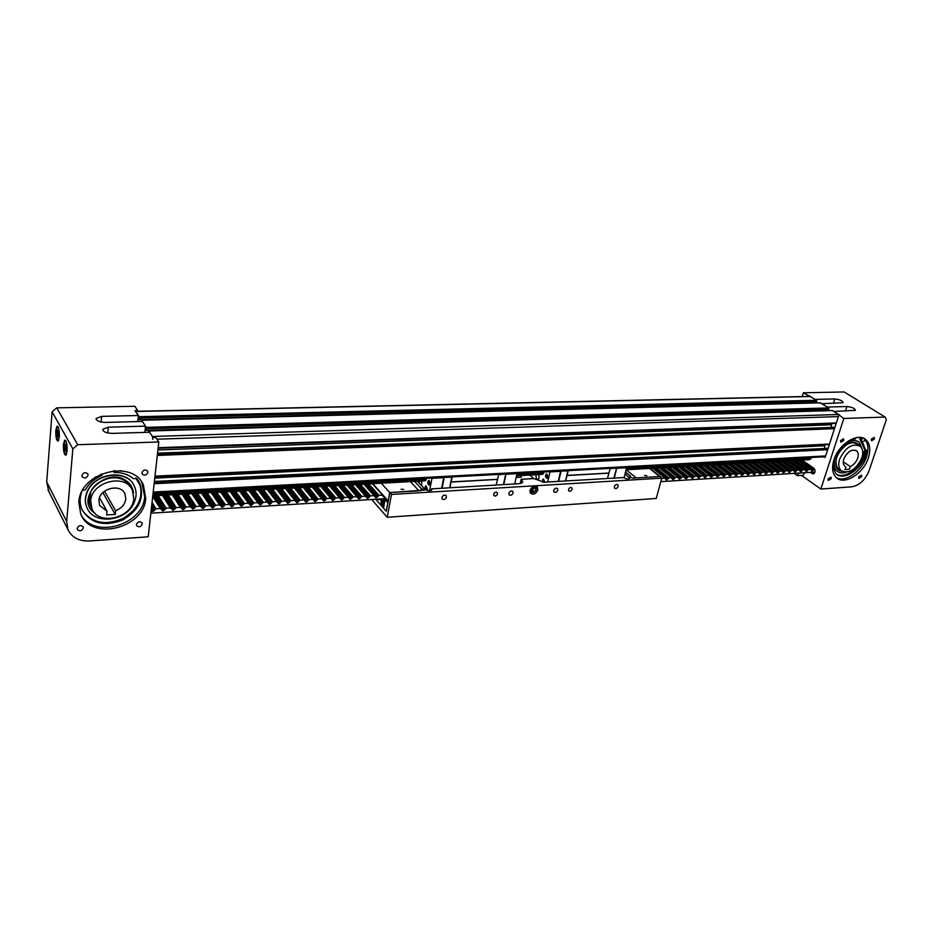 <?xml version="1.0" encoding="UTF-8"?>
<svg xmlns="http://www.w3.org/2000/svg" width="933" height="933" viewBox="0 0 933 933"><rect width="100%" height="100%" fill="white"/><g stroke="black" fill="none" stroke-linecap="round" stroke-linejoin="round"><path stroke-width="1.4" d="M135.635 411.325L809.984 396.397L816.597 400.257L816.492 402.473L139.239 419.675L139.215 416.689L135.367 411.336M820.177 402.846L828.702 407.931L828.597 410.158L146.353 430.381L146.329 427.349L141.594 420.247L141.116 421.483M832.353 410.567L839.583 415.267M831.478 423.535L831.431 427.139M157.56 453.181L834.93 427.291M824.655 444.691L824.667 448.19M154.4 481.44L828.107 448.318M96.041 418.952L96.087 418.474C96.367 420.841 99.469 422.159 105.382 422.416L142.387 421.448L145.525 426.136L144.848 432.387L145.245 428.702L146.353 430.381M152.837 439.338L152.429 436.481L148.779 431.011L148.289 432.282M157.91 449.974L831.07 424.795M154.761 478.128L824.305 445.776M96.087 418.474L101.639 416.375L138.422 415.5L137.792 421.564L138.154 418.054L139.239 419.675M810.975 457.508L810.765 459.024L626.37 469.147L810.765 459.024M810.077 459.059L626.218 469.719M861.672 476.681L861.486 475.119L858.628 476.88L858.803 478.431L861.672 476.681M874.384 439.035L874.186 437.39L871.329 439.175L871.527 440.808L874.384 439.035M843.77 440.434L843.56 438.79L840.61 440.586L840.82 442.23L843.77 440.434M831.221 478.687L831.023 477.113L828.072 478.897L828.259 480.46L831.221 478.687M868.331 457.951C870.804 450.021 870.069 444.026 866.127 439.968C858.36 431.792 838.674 443.851 833.95 459.876C831.63 467.596 832.341 473.439 836.073 477.393C843.864 485.813 863.433 473.894 868.331 457.951M836.423 477.719C845.228 482.956 862.045 471.177 866.524 456.773C868.996 448.855 868.25 442.86 864.308 438.802L863.9 438.452M845.461 411.091L846.954 406.508L827.326 407.068L822.008 403.697L843.164 402.694C842.534 400.758 839.747 399.511 834.802 398.939L815.244 399.406L803.348 392.781L802.17 396.572M846.954 406.508C851.969 407.091 854.803 408.362 855.444 410.345L834.23 411.441L843.84 418.474L820.83 489.044L801.47 475.387M820.83 489.044L851.654 486.851C859.386 485.428 865.159 480.098 868.996 470.873L886.35 419.768L885.114 417.063L843.84 418.474M885.114 417.063L844.143 391.965L803.348 392.781M809.482 395.755L809.273 396.42M810.194 472.378L813.541 473.906C815.477 472.296 815.559 470.395 813.798 468.203L802.007 460.039M823.291 456.843L824.725 457.415L825.425 456.599L838.814 415.29M808.071 395.79L807.873 396.443M858.943 464.972L865.054 449.368M858.5 437.414L860.634 438.37M858.348 441.787C854.266 439.408 849.392 440.364 843.712 444.668M834.942 457.24L834.02 461.077C833.507 465.287 834.335 468.494 836.516 470.687L837.566 471.515M863.55 457.275L865.323 449.543M862.185 449.216L859.445 442.615C852.809 435.478 835.56 448.19 834.277 461.252C833.752 465.462 834.592 468.658 836.773 470.862C839.117 472.984 842.207 473.451 846.033 472.273M859.585 445.776C856.739 441.624 852.307 441.286 846.278 444.761C834.872 451.525 831.77 470.605 841.811 471.177M839.63 469.602L837.321 467.76C834.067 460.377 837.029 452.797 846.219 444.983C850.523 442.452 853.963 442.067 856.541 443.805L853.648 442.767M861.812 457.94C855.818 469.987 848.89 474.186 841.018 470.535C838.58 467.969 838.114 464.191 839.63 459.188C845.578 447.117 852.494 442.848 860.389 446.406C862.908 449.006 863.387 452.855 861.812 457.94M845.869 466.827L844.96 469.532L849.392 469.264L850.29 466.558C853.73 464.926 856.202 462.127 857.684 458.173C858.663 455.001 858.372 452.61 856.809 450.989C851.876 448.75 847.549 451.409 843.829 458.954C842.872 462.092 843.164 464.459 844.692 466.068L844.61 465.975M850.29 466.558L843.28 461.858M865.054 440.633L863.841 441.239L865.043 439.723L865.054 440.633M861.695 437.682L859.864 439.49L860.902 440.154L863.002 438.078M865.649 449.624L865.637 449.706C864.494 464.552 845.671 480.297 836.411 474.057M860.156 439.676L864.308 448.89L865.346 449.554L862.162 441.099L860.902 440.154M832.644 466.36L835.793 473.521C844.05 482.594 865.474 466.442 866.675 450.371L865.346 449.554M855.526 437.834L855.456 438.86L848.47 440.936M77.194 528.381C78.769 525.279 80.763 524.801 83.165 526.923L83.329 527.973C81.754 531.075 79.76 531.553 77.357 529.419L77.194 528.381M81.871 475.468C83.434 472.331 85.451 471.841 87.912 474.034L88.099 475.189C86.536 478.326 84.53 478.804 82.069 476.611L81.871 475.468M141.968 472.704C143.437 469.696 145.338 469.182 147.694 471.177L147.915 472.436C146.446 475.445 144.533 475.958 142.178 473.952L141.968 472.704M136.393 524.474C137.886 521.512 139.775 520.999 142.073 522.947L142.259 524.089C140.778 527.063 138.877 527.565 136.591 525.617L136.393 524.474M67.106 451.071C67.234 444.026 66.395 440.423 64.599 440.259L63.432 444.4C63.316 451.42 64.155 455.012 65.951 455.176L67.106 451.071M59.315 436.912C59.432 430.031 58.639 426.509 56.913 426.334L55.782 430.475C55.665 437.32 56.458 440.843 58.184 441.017L59.315 436.912M141.828 482.314L144.673 496.718C143.215 525.034 93.93 539.507 80.961 514.608M78.827 502.187C79.9 472.156 132.568 458.803 143.39 484.962L145.723 498.444C144.207 528.125 91.434 541.595 80.739 514.118L78.827 502.187M56.773 407.849L77.707 444.738L158.808 441.962L148.207 536.79L89.463 540.965C79.083 541.315 71.923 537.56 67.981 529.711L66.686 521.454L72.844 448.89L52.12 411.791L56.773 407.849L134.865 406.275L137.629 410.403L135.052 410.462L138.422 415.5M107.773 432.97L108.321 427.174L102.735 429.332C103.015 431.781 106.152 433.134 112.17 433.379L149.595 432.247L153.164 437.577L155.811 437.495L158.808 441.962M108.321 427.174L145.525 426.136M137.536 411.29L137.629 410.403M48.878 491.656L46.697 481.894L52.12 411.791M77.707 444.738L72.844 448.89M90.676 501.009L91.959 508.882C98.863 526.445 132.883 517.78 133.804 498.595L132.346 490.082C125.384 473.066 91.422 481.673 90.676 501.009M98.863 500.543C99.353 488.484 120.59 483.096 124.94 493.79L125.827 499.038C124.929 504.473 121.523 508.368 115.599 510.713L115.225 514.421L106.642 514.958L107.003 511.226L99.691 505.546L98.863 500.543M99.504 497.767L107.003 511.226M102.898 492.601L115.225 514.421M104.519 491.213L115.599 510.713M138.411 481.416L141.011 487.912M87.48 508.812L86.874 507.599C84.623 502.351 84.821 496.834 87.457 491.05C95.108 473.113 125.5 469.054 133.442 484.449M135.868 478.093L140.743 486.548M95.166 513.465C73.439 499.773 105.779 465.637 126.165 480.717C130.585 483.795 133.011 487.924 133.442 493.102M87.597 491.294C95.504 472.704 127.331 469.357 134.247 485.895C136.801 491.376 136.673 497.126 133.862 503.167C125.967 521.605 93.825 525.174 87.014 507.855C84.751 502.607 84.95 497.079 87.597 491.294M128.276 483.726L128.731 485.172M91.317 507.704L89.335 502.91L90.804 491.691C96.157 479.492 115.097 473.719 125.15 481.02M89.335 502.91C84.495 486.909 111.575 470.407 125.279 481.09L130.585 487.143M95.819 476.845L94.851 477.463M122.27 470.932L119.925 470.687M101.021 474.104L102.129 475.247C94.758 478.419 89.195 483.224 85.439 489.662L82.536 490.466M81.544 492.402C79.515 498.49 79.655 504.228 81.999 509.628C90.629 523.413 104.076 526.912 122.351 520.124C139.075 510.386 144.837 497.954 139.647 482.816L136.778 478.489L133.302 478.641C128.194 474.326 121.78 472.296 114.071 472.541L114.934 470.675M102.129 475.247L101.289 473.987M138.411 480.682L139.04 481.848C144.195 496.496 138.795 508.742 122.864 518.585C105.382 525.804 91.889 523.075 82.372 510.409M113.873 470.757L114.071 472.541M65.543 451.094L66.465 450.837L66.103 444.306L65.17 444.586L65.543 451.094M66.71 447.91L64.902 447.968M66.15 444.551L65.17 444.586M57.823 437.006L58.721 436.714L58.359 430.311L57.461 430.614L57.823 437.006M58.942 433.903L57.205 433.95M58.417 430.579L57.461 430.614M513.068 492.974L512.8 491.446C511.191 490.431 509.85 491.038 508.8 493.242L509.068 494.77C510.678 495.785 512.019 495.19 513.068 492.974M446.429 497.172L446.161 495.68C444.423 494.525 443 495.12 441.892 497.452L442.16 498.933C443.898 500.088 445.321 499.505 446.429 497.172M497.511 493.954L497.277 492.601C495.808 491.668 494.595 492.204 493.65 494.198L493.884 495.551C495.353 496.484 496.554 495.959 497.511 493.954M618.171 486.373L617.914 484.798C616.48 483.982 615.267 484.589 614.299 486.606L614.555 488.169C616.002 488.997 617.203 488.391 618.171 486.373M557.806 490.163L557.549 488.612C555.998 487.691 554.727 488.286 553.712 490.42L553.98 491.959C555.52 492.892 556.791 492.297 557.806 490.163M572.104 489.265L571.871 487.877C570.518 487.073 569.387 487.609 568.5 489.487L568.733 490.875C570.086 491.679 571.206 491.143 572.104 489.265M414.59 481.416L421.238 488.449L424.503 490.058L389.819 492.577L391.498 494.432L661.777 478.151L659.783 476.541L632.912 478.139L630.043 477.276L629.728 476.576L630.591 476.227L625.6 472.098M537.863 489.872L537.361 486.979C534.399 485.16 531.95 486.291 530.014 490.361L530.515 493.242C533.478 495.061 535.927 493.942 537.863 489.872M536.3 488.554L536.183 486.151M375.754 499.26L386.309 511.261L389.819 492.577M417.448 481.265L425.016 489.242C427.769 490.968 430.055 491.19 431.897 489.918L431.571 488.857L519.506 483.679L522.853 482.291L521.185 479.294L533.839 478.582L544.137 482.233L623.78 477.544C626.3 479.014 628.294 479.282 629.752 478.372L625.145 473.824M630.276 477.439L630.591 476.227M420.783 490.735L421.238 488.449M431.244 490.478L431.571 488.857M391.498 494.432L387.195 517.279L656.214 498.479L661.777 478.151M387.195 517.279L371.649 499.517M516.206 477.498L521.15 477.218L521.547 475.515M520.194 483.621L521.185 479.294M530.154 492.636L532.568 492.577M514.736 483.97L517.01 473.416M449.788 487.784L452.19 476.926M449.694 487.796L451.829 476.95M421.658 485.696L421.704 481.031M419.407 481.16L419.174 483.084M426.778 490.28L427.349 489.16L426.008 485.86M429.308 484.973L430.358 483.737L429.017 480.437M429.565 490.77L432.014 478.023M426.171 478.337L153.059 493.394M426.043 480.157L152.86 495.155L426.043 480.157L426.311 478.571M425.483 480.18L152.79 495.796M152.779 495.866L425.156 480.763M505.814 474.022L498.654 474.687M503.773 484.612L506.024 474.011M506.083 474.279L543.682 471.981M503.388 484.635L505.698 474.302M503.505 484.624L505.884 474.022M496.193 485.055L498.712 474.407M450.977 482.046L497.441 479.434M451.152 481.929L497.627 479.317M441.636 488.262L443.746 477.381M443.968 477.369L451.875 477.218M443.805 477.661L432.072 478.302M442.044 488.239L444.201 477.638M428.76 480.81C427.536 481.685 427.501 482.967 428.632 484.635C429.845 483.761 429.891 482.478 428.76 480.81M428.504 483.667L428.888 481.778L428.504 483.667M428.888 481.79L428.83 483.632M426.054 489.965L425.751 486.233L424.97 489.195M425.495 489.079L425.88 487.201L425.495 489.079M425.88 487.213L425.821 489.055M624.107 477.789L626.673 467.48M565.62 480.973L568.29 470.64M565.503 480.973L567.894 470.664M536.242 474.71L536.102 475.189C535.857 478.034 536.51 479.469 538.096 479.515L539.122 477.941L538.761 474.57M544.895 482.186L543.438 479.119M547.1 478.256L548.219 477.078L546.773 473.941M529.839 475.06L533.688 478.582M547.718 482.023L550.073 471.631M543.472 473.707L543.822 472.203M542.901 473.731L516.602 475.725M616.561 468.028L610.159 468.634M614.276 478.104L616.76 468.028M616.818 468.273L811.139 457.706M613.926 478.128L616.468 468.296M613.984 478.128L616.596 468.028M607.453 478.512L610.217 468.378M566.949 475.515L608.829 473.148M567.136 475.398L609.027 473.043M558.249 481.405L560.628 471.06M560.826 471.048L567.952 470.92M560.686 471.317L550.12 471.888M558.61 481.381L561.048 471.305M546.61 474.291C545.28 475.142 545.222 476.355 546.446 477.929C547.788 477.09 547.846 475.877 546.61 474.291M546.318 477.02L546.75 475.212L546.318 477.02M546.75 475.224L546.61 476.985M544.091 482.233L543.286 479.469L542.388 482.209M542.994 482.174L543.414 480.378L542.994 482.174M543.414 480.39L543.286 482.151M386.903 499.493L385.072 499.61L387.93 502.665M386.332 511.144L387.801 502.665M386.215 511.156L383.498 508.065L385.072 499.61M644.633 475.375L646.837 475.69L644.633 475.375M809.587 459.619L626.206 469.742L636.166 477.918L659.643 476.518L649.59 468.448M403.721 489.44L401.097 489.207L403.721 489.44M388.256 500.881L389.702 492.554L419.01 490.84L410.403 481.65M381.317 483.259L389.702 492.554M372.827 483.726L388.14 500.881M381.702 502.922L382.635 503.68L383.3 502.304L382.11 499.435L381.702 502.922L383.043 502.84M383.101 500.706L381.445 500.811M532.93 489.592L532.416 488.939M532.65 488.682L533.373 488.834L533.046 489.522L533.373 488.834M533.443 488.146L531.833 490.128L534.014 491.679C536.067 489.942 536.137 488.694 534.212 487.947L533.443 488.146M531.833 490.128L532.207 489.207L532.941 489.685L532.895 488.472M535.974 487.784L535.869 487.014L533 486.711L533.303 487.341L535.81 487.597L536.172 490.14L536.078 487.959M534.399 486.058L535.752 487.772L533.384 487.527L531.355 489.673L531.693 492.053L534.061 492.286L536.09 490.152L535.752 487.772M532.895 486.618L530.527 489.3L531.157 489.603L533.384 487.527M530.434 489.219L530.924 492.192L531.355 489.673M534.061 492.286L531.693 492.053M529.909 491.05L531.134 492.216M536.148 490.152L534.143 492.309M536.09 490.152L534.061 492.367L531.682 492.262M804.666 472.716L803.476 474.979L801.902 475.364M799.033 473.066L797.249 475.655L794.158 473.369M150.843 513.185L386.122 498.619M384.793 497.137L383.393 496.788L382.542 495.155L378.996 495.365L376.244 497.837L374.051 495.668L370.483 495.878L367.719 498.362L365.503 496.181L361.899 496.403L359.135 498.887L356.884 496.706L353.257 496.916L350.178 499.435L348.219 497.219L344.557 497.441L341.455 499.971L339.472 497.756L335.798 497.977L332.673 500.508L330.667 498.28L326.958 498.502L324.148 501.033L321.803 498.817L318.06 499.038L315.226 501.581L312.858 499.353L309.103 499.587L306.257 502.129L303.855 499.901L300.064 500.123L296.892 502.7L294.793 500.45L290.968 500.671L287.772 503.26L285.65 500.998L281.801 501.231L278.92 503.797L276.448 501.557L272.564 501.791L269.672 504.368L267.165 502.117L263.258 502.351L260.342 504.94L257.811 502.677L253.881 502.91L250.954 505.511L248.4 503.249L244.434 503.482L241.495 506.094L238.906 503.82L234.906 504.053L231.955 506.677L229.343 504.391L225.308 504.636L222.346 507.272L219.698 504.975L215.64 505.219L212.666 507.867L209.983 505.558L205.89 505.803L202.904 508.462L200.198 506.153L196.07 506.397L193.061 509.056L190.332 506.747L186.168 506.992L183.148 509.675L180.384 507.342L176.197 507.599L173.165 510.281L170.366 507.949L166.144 508.205L163.088 510.899L160.266 508.555L156.009 508.812L152.942 511.517L151.123 510.678M372.594 483.737L384.711 497.312M382.973 495.505L384.396 497.091M364.22 484.204L376.244 497.837M364.546 484.18L376.361 497.581M374.471 495.959L375.929 497.604M355.788 484.67L367.719 498.362M356.103 484.647L367.835 498.105M365.911 496.426L367.392 498.129M347.298 485.137L359.135 498.887M347.612 485.113L359.252 498.63M338.749 485.603L350.481 499.412M339.052 485.592L350.598 499.155M338.609 485.615L350.143 499.19M330.13 486.081L341.77 499.948M330.434 486.07L341.875 499.691M329.99 486.093L341.431 499.715M321.453 486.56L332.988 500.485M321.757 486.548L333.104 500.228M321.314 486.571L332.649 500.251M312.707 487.049L324.148 501.033M313.01 487.026L324.252 500.764M312.567 487.049L323.798 500.799M303.901 487.527L315.226 501.581M304.205 487.516L315.342 501.313M303.75 487.539L314.887 501.348M295.026 488.017L306.257 502.129M295.329 488.006L306.374 501.861M294.875 488.029L305.907 501.896M286.093 488.519L297.207 502.677M286.396 488.495L297.324 502.421M285.93 488.519L296.857 502.444M277.089 489.009L288.099 503.237M277.393 488.997L288.215 502.98M276.926 489.02L287.737 503.004M268.028 489.51L278.92 503.797M268.319 489.498L279.037 503.54M267.853 489.522L278.559 503.563M258.884 490.012L269.672 504.368M259.176 490L269.777 504.1M258.709 490.023L269.299 504.135M249.682 490.525L260.342 504.94M249.974 490.501L260.459 504.671M249.496 490.536L259.98 504.706M240.411 491.038L250.954 505.511M240.702 491.015L251.07 505.243M240.224 491.05L250.58 505.278M231.069 491.551L241.495 506.094M231.349 491.539L241.6 505.826M230.871 491.563L241.122 505.861M221.646 492.076L231.955 506.677M221.937 492.053L232.072 506.409M221.448 492.076L231.582 506.444M212.164 492.589L222.346 507.272M212.444 492.577L222.462 507.004M211.954 492.601L221.961 507.027M202.601 493.125L212.666 507.867M202.893 493.102L212.771 507.587M202.391 493.137L212.269 507.622M192.979 493.65L202.904 508.462M193.259 493.639L203.021 508.193M192.758 493.662L202.508 508.217M183.276 494.187L193.061 509.056M183.544 494.175L193.178 508.788M183.043 494.198L192.676 508.823M173.491 494.723L183.148 509.675M173.771 494.712L183.265 509.395M173.258 494.747L182.751 509.43M163.637 495.271L173.165 510.281M163.905 495.26L173.27 510.013M163.403 495.283L172.757 510.036M153.7 495.82L163.088 510.899M153.98 495.808L163.205 510.619M153.467 495.831L162.68 510.654M151.333 508.882L152.942 511.517M151.368 508.485L153.059 511.249M151.286 509.243L152.534 511.272M814.975 472.086L660.832 481.626M661.474 479.27L662.383 478.279L665.124 478.116L666.57 480.04L668.914 477.883L671.643 477.719L673.078 479.644L675.41 477.498L678.116 477.334L679.539 479.247L681.86 477.101L684.554 476.938L685.732 478.874L688.274 476.716L690.945 476.553L692.333 478.466L694.653 476.331L697.301 476.168L698.455 478.093L700.975 475.947L703.622 475.795L704.753 477.708L707.272 475.573L709.896 475.41L711.016 477.323L713.523 475.189L716.136 475.037L717.465 476.926L719.74 474.815L722.329 474.664L723.646 476.541L725.921 474.442L728.498 474.291L729.793 476.168L732.055 474.081L734.621 473.917L735.904 475.795L738.155 473.707L740.697 473.556L741.98 475.422L744.219 473.346L746.75 473.194L748.009 475.049L750.249 472.984L752.756 472.833L754.004 474.687L756.231 472.623L758.739 472.471L759.975 474.314L762.191 472.261L764.675 472.11L765.9 473.952L768.104 471.9L770.576 471.748L771.789 473.591L773.993 471.55L776.443 471.398L777.644 473.241L779.836 471.2L782.274 471.048L783.463 472.879L785.644 470.838L788.07 470.699L789.248 472.53L791.429 470.5L793.831 470.349L794.998 472.168L797.167 470.15L799.569 470.01L800.712 471.818L802.881 469.8L805.261 469.661L806.392 471.468L808.549 469.462L810.917 469.322L812.048 471.13L814.591 469.101M666.57 480.04L665.532 479.189M666.687 479.819L665.486 478.862M673.078 479.644L672.04 478.792M673.183 479.422L672.005 478.477M679.317 479.049L678.513 478.407M679.644 479.026L678.478 478.093M685.743 478.652L684.95 478.034M686.07 478.629L684.904 477.719M692.333 478.466L691.341 477.649M692.449 478.244L691.295 477.346M698.467 477.871L697.686 477.276M698.794 477.859L697.651 476.973M704.765 477.486L703.995 476.891M705.091 477.474L703.96 476.6M711.028 477.101L710.27 476.518M711.354 477.09L710.235 476.227M717.255 476.728L716.497 476.157M717.582 476.705L716.474 475.865M723.448 476.343L722.702 475.783M723.763 476.331L722.667 475.503M729.594 475.97L728.848 475.41M729.909 475.947L728.825 475.13M735.705 475.597L734.971 475.049M736.02 475.573L734.936 474.769M741.98 475.422L741.047 474.687M742.085 475.212L741.024 474.419M747.811 474.85L747.1 474.326M748.126 474.839L747.065 474.057M753.817 474.489L753.106 473.964M754.121 474.465L753.071 473.707M759.777 474.127L759.065 473.602M760.08 474.104L759.042 473.346M765.9 473.952L765.002 473.253M766.005 473.742L764.978 472.996M771.591 473.404L770.903 472.903M771.894 473.381L770.88 472.646M777.457 473.043L776.769 472.553M777.749 473.019L776.746 472.296M783.277 472.681L782.589 472.203M783.568 472.669L782.577 471.958M789.061 472.331L788.385 471.853M789.353 472.32L788.362 471.608M794.811 471.981L794.146 471.503M795.103 471.958L794.123 471.27M800.526 471.631L799.861 471.165M800.829 471.608L799.849 470.932M806.217 471.282L805.552 470.827M806.509 471.27L805.541 470.594M811.862 470.932L811.209 470.489M812.153 470.92L811.197 470.255M148.779 431.011L832.842 410.555M152.429 436.481L839.012 414.462M156.954 439.198L838.394 416.584M158.167 447.7L836.341 422.941M157.467 453.998L834.825 427.606M157.304 455.432L834.487 428.667M154.995 476.133L829.495 444.061M154.307 482.279L828.003 448.645M154.143 483.714L827.664 449.706M153.21 492.053L825.647 455.934M135.74 411.476L810.66 396.502M139.215 416.689L816.597 400.257M139.402 418.066L816.876 401.283M141.594 420.247L820.655 402.834M146.329 427.349L828.702 407.931M146.528 428.748L828.982 408.957M810.835 458.943L626.393 469.066M543.577 473.614L516.754 475.084M426.089 480.063L152.872 495.05M153.024 493.662L426.346 478.804M517.022 473.882L543.857 472.425M626.684 467.923L811.174 457.893M809.646 459.561L626.23 469.672M152.779 495.855L425.133 480.822M542.493 474.361L516.59 475.795L542.516 474.349M543.519 473.707L516.73 475.177L543.531 473.696M825.017 457.24L823.967 457.298M814.159 473.532L812.037 473.661M833.367 403.394L834.802 398.939M866.675 450.371L865.637 449.706M46.697 481.894L66.686 521.454M101.114 422.019L101.639 416.375M65.928 441.052C63.98 439.07 63.432 450.721 65.322 453.811L66.476 454.324M66.29 454.733L65.333 453.916C63.292 450.534 64.319 439.513 65.473 440.773L65.695 440.644M58.184 427.116C56.307 425.226 55.793 436.714 57.613 439.688L58.697 440.189M58.522 440.563L57.624 439.781C55.677 436.574 56.598 425.693 57.776 426.836L57.974 426.719M628.819 478.874L629.25 477.229M521.302 483.387L522.048 480.098M428.947 484.985L430.031 483.761L429.098 480.425L428.235 480.973M426.568 490.198L426.089 485.848L425.226 486.385M546.726 478.256L547.928 477.09L546.925 473.929L545.887 474.617M544.604 482.209L543.589 479.107L542.563 479.784M381.084 498.933L381.212 503.925C383.521 506.048 384.291 504.461 383.533 499.178L383.358 498.793M383.708 498.77L383.813 499.015C384.676 501.942 384.454 504.077 383.16 505.406L381.854 504.951M378.786 499.073L378.157 499.761L376.885 499.307M376.78 499.202L378.39 499.097M383.125 496.006L384.104 497.102M364.826 484.169L376.652 497.569M366.319 484.087L377.678 496.927M368.103 483.982L378.483 495.68M368.85 483.947L378.996 495.365M372.372 483.749L382.542 495.155M382.845 495.248L372.57 483.737L382.752 495.19M374.634 496.484L375.637 497.627M356.394 484.635L368.127 498.082M357.887 484.554L369.153 497.452M359.671 484.449L369.958 496.193M360.418 484.414L370.483 495.878M363.963 484.215L374.051 495.668M364.127 484.204L374.261 495.703M366.074 496.962L367.112 498.152M347.892 485.102L359.532 498.607M349.397 485.02L360.581 497.977M351.17 484.927L361.386 496.718M351.916 484.88L361.899 496.403M355.485 484.682L365.503 496.181M355.66 484.67L365.724 496.216M357.456 497.452L358.517 498.677M339.344 485.58L350.89 499.143M340.837 485.487L351.928 498.502M342.609 485.393L352.744 497.242M343.367 485.358L353.257 496.916M346.959 485.16L356.884 496.706M347.134 485.148L357.117 496.741M348.779 497.93L349.852 499.202M330.725 486.046L342.178 499.668M332.23 485.965L343.227 499.027M333.991 485.871L344.032 497.767M334.749 485.825L344.557 497.441M338.364 485.626L348.219 497.219M348.534 497.324L338.586 485.615L348.452 497.266M340.032 498.42L341.14 499.738M322.048 486.525L333.396 500.216M323.553 486.443L334.457 499.563M325.314 486.35L335.262 498.292M326.06 486.303L335.798 497.977M329.711 486.105L339.472 497.756M329.897 486.093L339.717 497.802M331.215 498.898L332.346 500.275M313.301 487.014L324.556 500.753M314.806 486.933L325.617 500.1M316.567 486.828L326.433 498.828M317.313 486.793L326.958 498.502M320.987 486.583L330.667 498.28M331.005 498.397L321.209 486.571L330.923 498.339M322.34 499.388L323.506 500.811M304.496 487.493L315.646 501.301M306.001 487.411L316.719 500.648M307.75 487.318L317.523 499.365M308.508 487.283L318.06 499.038M312.205 487.073L321.803 498.817M312.403 487.061L322.06 498.875M313.383 499.878L314.584 501.359M295.633 487.982L306.665 501.849M297.137 487.901L307.75 501.196M298.875 487.807L308.566 499.913M299.633 487.772L309.103 499.587M303.353 487.562L312.858 499.353M313.208 499.47L303.587 487.551L313.138 499.423M304.368 500.356L305.604 501.907M286.699 488.484L297.627 502.397M288.204 488.402L298.712 501.744M289.93 488.297L299.528 500.45M290.688 488.262L300.064 500.123M294.443 488.052L303.855 499.901M294.653 488.041L304.146 499.96M295.283 500.846L296.554 502.467M277.696 488.974L288.519 502.957M279.2 488.892L289.603 502.304M280.926 488.799L290.431 501.009M281.684 488.752L290.968 500.671M285.463 488.554L294.793 500.45M285.685 488.53L295.085 500.52M286.128 501.324L287.434 503.027M268.622 489.475L279.34 503.517M270.138 489.393L280.436 502.864M271.853 489.3L281.253 501.557M272.611 489.254L281.801 501.231M276.413 489.044L285.65 500.998M276.646 489.032L285.953 501.068M276.891 501.802L278.244 503.587M259.491 489.977L270.092 504.088M260.995 489.895L271.188 503.423M262.709 489.802L272.016 502.117M263.468 489.767L272.564 501.791M267.304 489.545L276.448 501.557M276.809 501.686L267.561 489.533L276.751 501.639M267.491 502.199L268.996 504.147M250.289 490.49L260.774 504.66M251.793 490.408L261.881 503.995M253.496 490.315L262.709 502.677M254.254 490.268L263.258 502.351M258.126 490.058L267.165 502.117M249.193 490.548L259.666 504.718M241.006 491.003L251.385 505.231M242.522 490.921L252.493 504.566M244.213 490.828L253.321 503.249M244.971 490.781L253.881 502.91M248.866 490.571L257.811 502.677M249.123 490.56L258.149 502.77M239.909 491.061L250.266 505.301M231.664 491.516L241.927 505.803M233.18 491.434L243.047 505.138M234.871 491.341L243.875 503.82M235.629 491.294L244.434 503.482M239.548 491.085L248.4 503.249M239.804 491.073L248.738 503.342M230.556 491.574L240.796 505.873M222.252 492.041L232.387 506.386M223.768 491.959L233.518 505.721M225.448 491.866L234.346 504.391M226.206 491.819L234.906 504.053M230.159 491.598L238.906 503.82M239.303 503.96L230.439 491.586L239.256 503.925M221.133 492.099L231.256 506.456M212.771 492.566L222.789 506.981M214.287 492.472L223.92 506.304M215.955 492.391L224.748 504.975M216.713 492.344L225.308 504.636M220.701 492.123L229.343 504.391M220.969 492.111L229.705 504.508M211.639 492.624L221.634 507.051M203.207 493.091L213.097 507.575M204.724 493.009L214.24 506.887M206.391 492.916L215.068 505.558M207.149 492.869L215.64 505.219M211.161 492.647L219.698 504.975M202.076 493.149L211.943 507.645M193.574 493.615L203.347 508.17M195.102 493.534L204.49 507.482M196.746 493.44L205.318 506.153M197.504 493.405L205.89 505.803M201.551 493.184L209.983 505.558M201.843 493.16L210.38 505.686M192.431 493.685L202.181 508.24M183.871 494.152L193.516 508.765M185.399 494.07L194.659 508.088M187.032 493.977L195.498 506.736M187.801 493.942L196.07 506.397M191.871 493.709L200.198 506.153M200.63 506.316L192.175 493.697L200.595 506.281M182.716 494.222L192.338 508.847M174.098 494.7L183.603 509.371M175.614 494.607L184.757 508.683M177.247 494.525L185.597 507.342M178.016 494.478L186.168 506.992M182.122 494.257L190.332 506.747M190.775 506.922L182.425 494.233L190.74 506.887M172.932 494.758L182.425 509.453M164.243 495.236L173.608 509.989M165.759 495.155L174.774 509.301M167.38 495.061L175.614 507.937M168.15 495.026L176.197 507.599M172.29 494.793L180.384 507.342M180.839 507.529L172.605 494.782L180.804 507.494M163.065 495.306L172.418 510.059M154.307 495.785L163.543 510.608M155.834 495.703L164.721 509.908M157.444 495.61L165.561 508.555M158.213 495.575L166.144 508.205M162.377 495.341L170.366 507.949M162.704 495.33L170.797 508.112L162.704 495.318M153.129 495.855L162.342 510.678M151.426 507.995L153.397 511.226M151.671 505.791L154.575 510.526M151.927 503.493L155.414 509.161M152.056 502.397L156.009 508.812M152.72 496.414L160.266 508.555M160.733 508.753L152.767 495.948L160.709 508.73M151.228 509.733L152.184 511.296M665.124 478.116L652.832 468.273M662.383 478.279L650.103 468.424M667.76 479.259L653.94 468.214M666.908 479.807L665.451 478.641M671.643 477.719L659.316 467.911M668.914 477.883L656.599 468.063M668.495 478.163L655.887 468.109M674.256 478.862L660.401 467.853M673.404 479.41L671.97 478.267M678.116 477.334L665.754 467.561M675.41 477.498L663.06 467.713M674.991 477.766L662.348 467.748M680.705 478.466L666.815 467.503M679.865 479.014L678.443 477.894M684.554 476.938L672.145 467.211M681.86 477.101L669.474 467.351M681.44 477.381L668.763 467.398M687.12 478.081L673.183 467.153M686.28 478.617L684.88 477.521M690.945 476.553L678.513 466.85M688.274 476.716L675.854 467.001M687.854 476.985L675.142 467.036M693.499 477.684L679.516 466.803M692.659 478.232L691.271 477.148M697.301 476.168L684.834 466.512M694.653 476.331L682.186 466.652M694.234 476.6L681.475 466.687M699.832 477.299L685.813 466.453M699.004 477.848L697.627 476.775M703.622 475.795L691.108 466.162M700.975 475.947L688.484 466.302M700.566 476.227L687.773 466.348M706.129 476.915L692.076 466.103M705.301 477.463L703.937 476.401M709.896 475.41L697.348 465.812M707.272 475.573L694.747 465.964M706.864 475.842L694.035 465.999M712.38 476.541L698.292 465.765M711.564 477.078L710.211 476.04M716.136 475.037L703.552 465.474M713.523 475.189L700.963 465.614M713.115 475.457L700.251 465.66M718.608 476.157L704.473 465.427M717.78 476.693L716.451 475.678M722.329 474.664L709.721 465.135M719.74 474.815L707.144 465.275M719.331 475.084L706.444 465.31M724.789 475.783L710.619 465.089M723.973 476.32L722.643 475.317M728.498 474.291L715.844 464.797M725.921 474.442L713.29 464.937M725.512 474.71L712.59 464.972M730.924 475.41L716.719 464.751M730.119 475.935L728.801 474.955M734.621 473.917L721.944 464.459M732.055 474.081L719.39 464.599M731.647 474.337L718.69 464.634M737.035 475.037L722.795 464.412M736.219 475.562L734.924 474.594M740.697 473.556L727.997 464.121M738.155 473.707L725.466 464.261M737.758 473.976L724.766 464.307M743.1 474.664L728.825 464.074M742.295 475.189L741 474.232M746.75 473.194L734.014 463.794M744.219 473.346L731.495 463.934M743.823 473.602L730.796 463.969M749.129 474.302L734.819 463.748M748.324 474.827L747.053 473.882M752.756 472.833L739.997 463.468M750.249 472.984L737.49 463.596M749.84 473.241L736.79 463.643M755.124 473.929L740.779 463.421M754.319 474.454L753.059 473.532M758.739 472.471L745.945 463.13M756.231 472.623L743.449 463.269M755.835 472.879L742.761 463.304M761.071 473.567L746.703 463.095M760.278 474.092L759.03 473.183M764.675 472.11L751.846 462.803M762.191 472.261L749.374 462.943M761.795 472.518L748.686 462.978M766.996 473.206L752.593 462.768M766.203 473.731L764.967 472.833M770.576 471.748L757.724 462.488M768.104 471.9L755.264 462.616M767.707 472.168L754.575 462.663M772.886 472.844L758.447 462.441M772.092 473.369L770.868 472.483M776.443 471.398L763.567 462.162M773.993 471.55L761.118 462.301M773.597 471.806L760.43 462.336M778.728 472.495L764.267 462.127M777.947 473.008L776.734 472.133M782.274 471.048L769.375 461.835M779.836 471.2L766.938 461.975M779.44 471.457L766.25 462.01M784.548 472.133L770.052 461.8M783.767 472.658L782.554 471.795M788.07 470.699L775.136 461.52M785.644 470.838L772.734 461.66M785.259 471.107L772.034 461.695M790.333 471.783L775.801 461.485M789.551 472.308L788.35 471.457M793.831 470.349L780.874 461.205M791.429 470.5L778.484 461.334M791.032 470.757L777.784 461.38M796.071 471.433L781.516 461.17M795.301 471.946L794.111 471.118M799.569 470.01L786.577 460.89M797.167 470.15L784.198 461.019M796.782 470.407L783.51 461.065M801.785 471.083L787.207 460.855M801.015 471.597L799.838 470.78M805.261 469.661L792.257 460.575M802.881 469.8L789.878 460.704M802.497 470.057L789.19 460.75M807.465 470.745L792.852 460.54M806.695 471.258L805.529 470.442M810.917 469.322L797.89 460.272M808.549 469.462L795.534 460.401M808.165 469.719L794.846 460.435M813.11 470.395L798.473 460.237M812.34 470.908L811.185 470.104M814.194 469.124L801.144 460.086M813.809 469.381L800.467 460.121M832.493 410.508L148.697 430.929M836.201 423.36L158.109 448.272M829.367 444.458L154.925 476.67M825.378 456.727L153.094 493.114M820.305 402.788L141.513 420.165M864.308 438.802L866.127 439.968M841.018 470.535L836.609 467.55M856.809 450.989L855.736 450.277M858.652 445.274L855.561 443.268M862.162 441.099L861.124 440.434M65.345 440.236L64.599 440.259M57.624 426.323L56.913 426.334M143.39 484.962L142.341 483.259M48.003 489.918L67.981 529.711M91.959 508.882L90.314 505.849M124.147 492.461L124.94 493.79M131.028 487.889L129.267 484.95M125.279 481.09L128.952 484.53M139.04 481.848L139.647 482.816M429.681 484.938L428.772 484.938C427.442 483.422 427.419 481.929 428.69 480.448M425.681 485.871L424.888 489.102M547.473 478.209L546.586 478.221C545.175 476.81 545.129 475.387 546.481 473.964M543.146 479.13L542.318 482.198M381.037 498.933L381.212 504.007L383.999 505.348M380.851 499.598L376.71 499.202M533.011 488.449L534.212 487.947M802.881 475.294L797.249 475.655M364.162 484.204L374.355 495.761M355.695 484.67L365.818 496.274M347.169 485.148L357.211 496.799M329.932 486.093L339.799 497.86M312.438 487.061L322.142 498.933M294.688 488.041L304.216 500.018M285.708 488.53L295.143 500.566M276.669 489.032L286.011 501.126M258.383 490.047L267.549 502.246M249.134 490.548L258.208 502.817M239.828 491.073L248.784 503.388M220.981 492.111L229.751 504.543M201.855 493.16L210.415 505.721M665.287 478.151L652.937 468.261M671.795 477.754L659.421 467.911M678.268 477.358L665.859 467.55M684.705 476.973L672.25 467.2M691.096 476.588L678.606 466.85M697.452 476.203L684.927 466.5M703.762 475.818L691.213 466.15M710.036 475.445L697.452 465.812M716.276 475.06L703.657 465.462M722.469 474.687L709.815 465.124M728.626 474.314L715.938 464.786M734.749 473.952L722.037 464.459M740.837 473.579L728.09 464.121M746.878 473.218L734.108 463.783M752.884 472.856L740.079 463.456M758.867 472.495L746.027 463.13M764.803 472.133L751.94 462.803M770.705 471.771L757.806 462.476M776.571 471.422L763.649 462.162M782.402 471.072L769.457 461.835M788.187 470.722L775.218 461.52M793.948 470.372L780.956 461.205M799.674 470.022L786.659 460.89M805.377 469.684L792.327 460.575M811.034 469.346L797.972 460.261"/></g></svg>

